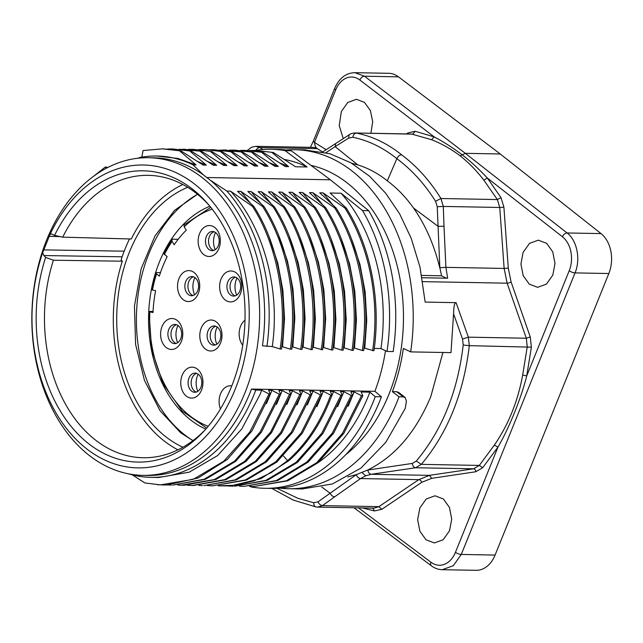 <?xml version="1.0" encoding="UTF-8"?>
<svg xmlns="http://www.w3.org/2000/svg" width="643" height="643" viewBox="0 0 643 643"><rect width="100%" height="100%" fill="white"/><g stroke="black" fill="none" stroke-linecap="round" stroke-linejoin="round"><path stroke-width="0.96" d="M208.211 426.285A112.043 80.319 91.1 0 1 149.859 311.855L153.002 312.538A107.614 77.152 91.1 0 1 155.638 290.692L152.447 289.993A112.099 80.367 91.1 0 1 156.522 273.942L155.831 272.889L156.739 272.552L160.477 272.632M163.676 253.479L167.156 256.75A107.614 77.152 91.1 0 0 159.335 276.112L156.522 273.942M164.351 254.572A112.099 80.367 91.1 0 1 172.099 241.366L174.189 244.758A107.614 77.152 91.1 0 1 186.261 230.21L184.195 226.866A112.043 80.319 91.1 0 1 212.206 209.16M214.73 227.469A15.48 11.1 -88.9 0 0 199.595 233.554A15.48 11.1 -88.9 0 0 203.775 254.58A15.48 11.1 -88.9 0 0 218.901 248.487A15.48 11.1 -88.9 0 0 214.73 227.469M194.114 272.519A15.48 11.1 -88.9 0 0 178.979 278.604A15.48 11.1 -88.9 0 0 183.159 299.63A15.48 11.1 -88.9 0 0 198.285 293.546A15.48 11.1 -88.9 0 0 194.114 272.519M236.198 272.889A15.48 11.1 -88.9 0 0 221.071 278.974A15.48 11.1 -88.9 0 0 225.243 300A15.48 11.1 -88.9 0 0 240.378 293.915A15.48 11.1 -88.9 0 0 236.198 272.889M244.975 320.198A15.48 11.1 -88.9 0 0 240.578 326.274A15.48 11.1 -88.9 0 0 242.724 345.267M231.777 385.929A15.48 11.1 -88.9 0 0 220.533 393.797A15.48 11.1 -88.9 0 0 220.469 408.916M205.422 349.061A15.48 11.1 -88.9 0 0 220.557 342.976A15.48 11.1 -88.9 0 0 216.378 321.95A15.48 11.1 -88.9 0 0 201.243 328.034A15.48 11.1 -88.9 0 0 205.422 349.061M177.171 320.423A15.48 11.1 -88.9 0 0 162.044 326.507A15.48 11.1 -88.9 0 0 166.215 347.533A15.48 11.1 -88.9 0 0 181.35 341.449A15.48 11.1 -88.9 0 0 177.171 320.423M186.382 396.184A15.48 11.1 -88.9 0 0 201.516 390.1A15.48 11.1 -88.9 0 0 197.337 369.074A15.48 11.1 -88.9 0 0 182.21 375.158A15.48 11.1 -88.9 0 0 186.382 396.184M184.027 224.954L184.195 226.866M149.859 311.855C148.702 311.574 148.694 311.437 149.819 311.437C148.694 311.437 148.702 311.574 149.859 311.855M153.05 311.493L149.819 311.437M209.883 206.25A116.463 83.494 -88.9 0 0 149.192 305.208A116.463 83.494 -88.9 0 0 190.85 420.12A116.463 83.494 -88.9 0 0 205.784 429.114M152.423 289.575C151.282 289.575 151.29 289.72 152.447 289.993M172.099 241.366L171.834 239.566L172.782 239.172L178.159 239.3M193.013 440.584A133.414 95.646 91.1 0 1 184.854 434.965A133.414 95.646 91.1 0 1 136.654 309.99A133.414 95.646 91.1 0 1 197.546 194.323M187.692 187.306A136.139 97.599 -88.9 0 0 117.404 303.199A136.139 97.599 -88.9 0 0 166.143 437.031A136.139 97.599 -88.9 0 0 182.917 447.231M209.047 205.246A141.219 101.24 -88.9 0 0 148.702 175.354A141.219 101.24 -88.9 0 0 62.717 237.163L131.309 238.987A140.873 100.991 91.1 0 1 182.829 184.509M177.95 449.843A140.873 100.991 91.1 0 1 122.331 261.203L121.093 259.893A142.995 102.518 91.1 0 1 129.5 238.939M42.671 252.667L50.058 234.382A151.475 108.595 91.1 0 1 194.202 183.785A151.475 108.595 91.1 0 1 235.073 389.537A151.475 108.595 91.1 0 1 87.006 449.103A151.475 108.595 91.1 0 1 42.671 252.667L43.877 255.544L45.653 257.417L53.401 260.214A141.219 101.24 -88.9 0 0 143.51 457.744A141.219 101.24 -88.9 0 0 204.916 430.087M53.401 260.214L122.331 261.203M62.717 237.163L54.542 235.41L51.625 234.02M45.653 257.417A145.664 104.431 -88.9 0 0 75.062 430.987A145.664 104.431 -88.9 0 0 203.301 431.839A145.664 104.431 -88.9 0 0 231.448 386.74A145.664 104.431 -88.9 0 0 207.504 203.437A145.664 104.431 -88.9 0 0 54.542 235.41M50.058 234.382L51.392 233.996M89.538 455.654A158.845 113.875 91.1 0 1 46.682 239.887A158.845 113.875 91.1 0 1 148.662 157.72A158.845 113.875 91.1 0 1 201.95 177.428A158.845 113.875 91.1 0 1 244.806 393.194A158.845 113.875 91.1 0 1 142.826 475.362A158.845 113.875 91.1 0 1 89.538 455.654M138.406 158.178L139.41 157.567A160.686 115.201 91.1 0 1 156.916 156.032L178.119 158.491L196.091 164.929L193.045 164.873L203.469 174.928A158.845 113.875 -88.9 0 0 153.669 157.816L148.662 157.72M142.826 475.362L147.834 475.45A158.845 113.875 -88.9 0 0 249.814 393.283A158.845 113.875 -88.9 0 0 251.461 389.055L374.901 391.322A158.845 113.875 -88.9 0 0 385.487 350.724M262.44 345.805A158.845 113.875 -88.9 0 0 210.382 180.281L226.955 191.116L230.596 191.18C263.734 227.116 280.436 289.358 272.286 346.569L262.448 345.805M203.469 174.928L210.382 180.281M207.086 177.524L330.398 179.791L291.303 150.783L285.138 150.671L307.105 166.971L295.563 166.762L273.307 152.487L255.006 150.462L249.637 150.534M196.091 164.929L179.542 150.8L162.414 148.854L143.108 150.542L141.693 157.615M163.748 148.879L179.542 150.8M180.86 150.824L203.116 165.058L206.387 165.122L189.773 150.976L172.597 148.951L167.365 149.015M172.557 148.951L189.773 150.976M191.156 151.009L213.38 165.251L216.675 165.307L200.045 151.145L201.363 151.169L223.635 165.436L226.923 165.5L210.39 151.386L193.021 149.345L188.134 149.385M193.021 149.345L210.39 151.386M211.708 151.402L233.939 165.629L237.227 165.685L220.533 151.475L221.859 151.507L244.187 165.814L247.491 165.878L230.966 151.78L232.292 151.804L254.475 166.007L257.747 166.063L241.173 151.925L242.507 151.949L264.771 166.191L268.051 166.256L251.405 152.061L234.599 150.124L229.278 150.149M234.229 150.116L251.405 152.061M252.852 152.182L275.019 166.384L278.298 166.441L261.709 152.295L263.051 152.319L285.323 166.569L288.603 166.633L271.965 152.463M351.383 238.649L359.951 264.394L365.128 291.818L366.751 320.069L364.774 348.265L373.953 350.748C381.203 300.611 370.649 246.518 346.312 208.131L330.076 193.013L341.023 193.213L362.556 210.574L368.72 210.695L330.398 179.791M346.312 208.131L344.945 208.067L323.051 192.884L332.367 204.353M340.919 238.031L349.583 263.847L354.815 291.375L356.447 319.756L354.494 348.08L362.363 350.531C369.5 300.538 359.035 246.132 334.698 207.906L336.032 207.93L319.764 192.82L323.051 192.884M334.698 207.906L312.803 192.699L322.143 204.233M330.791 238.167L339.327 263.831L344.535 291.231L346.207 319.627L344.214 347.887L352.091 350.339C358.995 299.156 349.053 246.518 324.305 207.617L325.639 207.641L309.508 192.635L312.803 192.699M324.305 207.617L302.499 192.506L311.863 204.024M320.439 237.83L329.071 263.614L334.272 291.094L335.895 319.426L333.942 347.702L341.819 350.154C348.924 300.152 338.515 245.714 314.122 207.512L315.464 207.536L299.212 192.442L302.499 192.506M314.122 207.512L292.252 192.321L301.615 203.879M309.468 235.965L318.381 261.982L323.863 289.824L325.655 318.719L323.662 347.509L331.531 349.961C338.491 298.826 328.485 246.229 303.753 207.239L305.2 207.384L288.948 192.257L292.252 192.321M303.753 207.239L281.955 192.128L291.303 203.622M289.382 236.712L298.135 262.601L303.408 290.226L305.071 318.695L303.11 347.132L311.003 349.591C317.955 300.442 307.579 244.171 283.394 207.014L284.688 207.014L268.388 191.879L271.667 191.935L293.666 207.191L294.976 207.215L278.692 192.064L281.955 192.128M283.394 207.014L261.42 191.751L270.711 203.228M278.451 234.912L287.445 260.978L292.967 288.932L294.832 318.004L292.838 346.947L300.707 349.398C308.069 300.032 297.106 244.3 273.09 206.789L274.376 206.813L258.14 191.686L261.42 191.751M273.09 206.789L251.116 191.558L260.399 202.979M269.296 237.412L277.792 263.051L282.904 290.379L284.519 318.615L282.566 346.754L290.427 349.205C297.347 297.926 287.509 245.851 262.666 206.516L264.056 206.548L247.844 191.501L251.116 191.558M262.666 206.516L240.852 191.373L250.159 202.858M272.286 346.569L280.163 349.02C287.485 300.04 276.514 243.319 252.474 206.371L253.792 206.395L237.556 191.309L240.852 191.373M252.474 206.371L230.596 191.18M291.303 150.783A169.535 121.543 -88.9 0 0 277.31 149.401L271.145 149.28A169.535 121.543 91.1 0 1 285.138 150.671M193.398 485.497L225.982 479.694L256.34 461.553L281.618 433.141L301.141 394.593L299.477 390.864L302.749 390.92L310.079 394.746L311.445 394.77L309.781 391.048L313.053 391.113L320.375 394.931L321.693 394.955L320.037 391.241L323.341 391.298L330.687 395.132L331.941 395.115L330.301 391.426L333.596 391.491L340.919 395.308L342.253 395.332L340.597 391.619L343.884 391.675L351.166 395.469L352.501 395.493L350.853 391.804L354.132 391.868L361.495 395.702L362.829 395.726L361.165 391.997L369.87 392.158L375.279 396.699A169.535 121.543 91.1 0 1 373.752 400.597A169.535 121.543 91.1 0 1 264.908 488.294L271.073 488.407A169.535 121.543 -88.9 0 0 379.917 400.71A169.535 121.543 -88.9 0 0 381.444 396.811L374.901 391.322M362.556 210.574A169.535 121.543 91.1 0 1 387.006 351.448L393.17 351.568A169.535 121.543 -88.9 0 0 368.72 210.695M255.118 150.462A169.535 121.543 91.1 0 1 271.145 149.28M307.105 166.971A160.686 115.201 -88.9 0 0 284.455 159.48M256.34 150.494L273.307 152.487M279.946 163.009L288.603 166.633M263.051 152.319L244.726 150.374L261.709 152.295M240.691 150.39L244.726 150.374M269.626 162.808L278.298 166.441M259.378 162.623L268.051 166.256M242.507 151.949L222.96 149.98M220.147 150.012L241.173 151.925M249.082 162.438L257.747 166.063M232.292 151.804L213.508 149.723L230.966 151.78M209.136 149.755L213.508 149.723M238.77 162.221L247.491 165.878M206.869 149.642L221.859 151.507M198.783 149.562L206.443 149.618L220.533 151.475M228.53 162.052L237.227 165.685M218.21 161.843L226.923 165.5M182.861 149.224L201.363 151.169M200.045 151.145L179.252 149.24M207.978 161.666L216.675 165.307M197.731 161.497L206.387 165.122M156.916 156.032A160.686 115.201 91.1 0 1 193.045 164.873M106.352 168.201L105.42 166.939L107.783 167.461M93.95 175.989L105.42 166.939M132.289 474.864L144.828 482.941L160.477 484.878L193.262 479.332L223.796 461.192L249.773 432.096L269.031 393.99L270.309 394.03L268.645 390.293L271.941 390.357L279.287 394.183L280.597 394.207L278.941 390.486L282.205 390.542L289.503 394.352L290.893 394.408L289.229 390.671L292.509 390.735L299.783 394.521L280.629 432.586L255.327 461.288L224.809 479.59L192.426 485.481L187.338 485.224M264.908 488.294A169.535 121.543 91.1 0 1 250.915 486.904L250.248 486.413M251.461 389.055L255.801 390.06A160.686 115.201 91.1 0 1 254.178 394.231A160.686 115.201 91.1 0 1 151.009 477.355A160.686 115.201 91.1 0 1 128.552 473.843M375.279 396.699L381.444 396.811M301.141 394.593L299.783 394.521M255.801 390.06L261.685 390.164L269.031 393.99M318.333 462.454A160.686 115.201 -88.9 0 0 368.238 396.329A160.686 115.201 -88.9 0 0 369.87 392.158M362.829 395.726L343.796 433.398L317.964 462.767L287.71 480.811L253.599 486.542L286.384 480.779L316.637 462.735L342.454 433.382L361.495 395.702M249.532 486.365L253.599 486.542M348.209 406.231L354.132 391.868M352.501 395.493L333.653 433.141L308.11 462.14L277.631 480.578L243.89 486.373L276.297 480.554L306.759 462.124L332.318 433.117L351.166 395.469M239.485 486.172L243.89 486.373M337.631 406.689L343.884 391.675M342.253 395.332L322.995 433.398L297.484 462.357L267.223 480.369L234.382 486.237L265.88 480.345L296.158 462.325L321.669 433.366L340.919 395.308M228.546 486.012L233.047 486.212M327.022 407.244L333.596 391.491M218.909 485.859L230.411 485.923L260.889 478.681L288.876 460.669C307.45 444.297 321.805 422.443 331.941 395.115M283.483 456.024L287.582 460.645L271.459 472.468L254.459 480.699L236.616 485.192L218.274 485.819M316.927 406.649L323.341 391.298M330.687 395.132C320.479 422.451 306.108 444.289 287.582 460.645L288.876 460.669M321.693 394.955L302.427 433.06L276.852 462.036L246.454 480.072L212.463 485.827L245.296 479.983L275.694 461.875L301.165 432.908L320.375 394.931M207.48 485.586L212.463 485.827M307.458 404.76L313.053 391.113M310.079 394.746L291.215 432.313L265.173 461.787L235.097 479.863L203.887 485.602L236.375 479.903L266.54 461.803L292.557 432.289L311.445 394.77M202.545 485.578L198.952 485.433M297.034 404.833L302.749 390.92M286.842 404.479L292.509 390.735M290.893 394.408L271.539 432.626L245.964 461.449L216.008 479.445L184.147 485.256L181.254 485.192L214.336 479.574L244.525 461.457L270.558 432.176L289.503 394.352M177.789 485.031L181.937 485.216M276.546 404.343L282.205 390.542M280.597 394.207L261.388 432.225L235.676 461.32L205.39 479.324L172.67 485.095L204.177 479.228L234.607 461.127L260.118 432.048L279.287 394.183M167.807 484.926L171.392 485.071M266.475 403.659L271.941 390.357M162.414 484.967L166.842 484.959L198.148 477.998L227.381 459.415L252.016 430.818L270.309 394.03M151.009 477.355L158.676 477.492L189.211 472.179L217.615 455.574L241.8 428.953L260.102 394.344L261.685 390.164M280.163 349.02L281.497 349.045C288.755 300.064 277.913 243.343 253.792 206.395M282.566 346.754L281.803 346.738M290.427 349.205L291.737 349.229C298.826 297.958 288.667 245.875 264.056 206.548M292.838 346.947L292.051 346.931M300.707 349.398L302.017 349.422C309.387 300.53 298.513 244.163 274.376 206.813M303.11 347.132L302.331 347.116M284.688 207.014C309.323 245.417 319.249 300 312.321 349.615L311.003 349.591M299.863 237.323L308.439 262.979L313.655 290.411L315.367 318.96L313.398 347.324L312.635 347.308M313.398 347.324L322.585 349.8C330.052 300.096 318.928 244.911 294.976 207.215M323.662 347.509L322.89 347.493M331.531 349.961L332.857 349.985C339.633 299.268 330.317 247.362 305.2 207.384M333.942 347.702L333.162 347.686M341.819 350.154L343.145 350.178C350.282 300.177 339.842 245.747 315.464 207.536M344.214 347.887L343.458 347.871M352.091 350.339L353.409 350.363C360.345 299.18 350.403 246.59 325.639 207.641M354.494 348.08L353.714 348.064M362.363 350.531L363.689 350.556C370.866 300.562 360.385 246.156 336.032 207.93M364.774 348.265L364.002 348.249M387.006 351.448L380.969 348.562L374.258 348.442M226.955 191.116A160.686 115.201 91.1 0 1 266.909 346.464M271.667 191.935L280.935 203.349M293.666 207.191C317.682 245.184 328.661 300.546 321.283 349.776M344.945 208.067C369.283 246.783 379.949 299.686 372.659 350.724M380.969 348.562A160.686 115.201 -88.9 0 0 341.023 193.213M345.709 454.722A155.895 111.761 -88.9 0 0 388.886 394.448A155.895 111.761 -88.9 0 0 310.931 165.347M286.031 149.996A169.535 121.543 91.1 0 1 294.775 149.723A169.535 121.543 91.1 0 1 410.644 351.89L403.346 348.402A158.845 113.875 91.1 0 1 392.375 391.643L399.038 396.803A169.535 121.543 91.1 0 1 397.39 401.031A169.535 121.543 91.1 0 1 288.546 488.728A169.535 121.543 91.1 0 1 279.818 488.125M352.814 137.248C353.329 134.725 354.526 133.35 356.415 133.109C372.514 136.308 387.552 143.526 401.537 154.762C399.528 154.971 397.969 156.273 396.852 158.676C383.22 147.681 368.543 140.536 352.814 137.248L348.586 138.149L335.124 146.652L357.821 164.905C368.367 168.201 378.205 173.506 387.319 180.836L396.852 158.676C411.729 169.736 424.629 183.93 435.552 201.267L437.24 206.749L439.828 267.705L441.588 275.799L421.744 275.429M439.86 268.155C434.218 244.975 425.441 224.929 413.521 208.002L438.068 226.304L444 226.272L443.308 206.435L437.24 206.749M387.319 180.836C397.205 188.214 405.934 197.272 413.521 208.002M357.821 164.905L351.697 163.25M288.546 488.728L302.097 488.977L332.471 483.938L360.98 468.056L385.784 442.344L405.251 408.426L406.408 401.128L405.178 397.535L403.241 396.876L399.038 396.803M398.62 392.367L396.691 391.724L392.375 391.643M347.759 476.921L356.471 474.558L367.611 470.073C394.794 456.699 415.852 432.217 430.794 396.61L442.923 352.477M410.644 351.89L450.992 352.629L453.572 313.84L462.534 339.062L463.201 345.018C457.703 391.587 442.079 430.271 416.318 461.055L412.292 463.426L367.611 470.073M304.324 149.891L329.988 153.741L351.014 162.856L369.468 176.142L385.623 193.165L399.584 213.757L411.166 238.223L420.008 267.142L425.144 302.089L456.08 302.66C454.593 302.475 453.757 306.205 453.572 313.84M441.588 275.799C444.482 277.471 446.499 278.274 447.641 278.218L445.904 267.359L439.828 267.705M422.17 277.744L447.641 278.218M444 226.272L445.904 267.359L504.136 268.436L507.126 283.185L526.312 338.234L530.258 336.956L511.072 281.915L508.283 268.139L503.903 207.183L501.034 197.682L487.338 178.023C478.834 168.956 470.459 161.232 462.213 154.834C452.254 147.368 442.931 141.404 434.242 136.935L415.217 131.276L412.83 134.154L355.121 132.98L411.552 134.017L431.566 139.716C441.596 143.646 451.129 149.015 460.155 155.839C468.747 162.655 476.648 170.773 483.874 180.201L497.36 199.555L499.756 207.472L443.308 206.435L440.937 198.518L435.552 201.267M322.778 151.893L335.742 143.493L335.124 146.652L326.017 152.648M356.471 474.558L318.02 501.829L313.752 502.73L297.934 498.325L277.02 488.31M321.757 487.008L330.197 493.302C331.306 495.488 332.809 496.653 334.706 496.798L322.432 505.607L317.642 507.11L316.308 506.981C314.58 506.692 313.728 505.277 313.752 502.73M334.706 496.798L360.578 478.561L365.682 475.796L371.196 474.293L429.484 475.362L418.802 479.63L360.578 478.561C358.698 478.312 357.227 477.05 356.174 474.759M462.534 339.062L468.353 337.165L469.302 345.661C463.691 393.315 447.705 432.884 421.342 464.359L415.603 467.742C413.811 467.437 412.71 465.998 412.292 463.426M401.537 154.762C416.752 166.127 429.886 180.707 440.937 198.518L497.36 199.555L501.034 197.682M255.826 146.331L313.133 147.384A14.741 10.569 -88.9 0 1 317.256 148.646C315.777 147.681 314.853 145.607 314.475 142.408A4.421 1.455 22 0 1 313.479 140.833L310.408 147.335M262.866 149.522L259.844 147.585L255.801 146.331M318.02 501.829C319.081 504.112 320.552 505.366 322.432 505.607L378.888 506.644L381.829 509.312L421.752 482.306L431.718 478.328L475.796 471.761A2.95 2.025 81.5 0 0 473.553 468.803L429.484 475.362L431.718 478.328M456.08 302.66L468.353 337.165L526.312 338.234L527.26 346.73L522.663 375.038C517.912 401.184 508.476 424.549 494.346 445.125L479.3 465.428L473.553 468.803L415.603 467.742L371.196 474.293C369.404 474.004 368.294 472.581 367.86 470.033M523.113 252.353L529.535 243.343L538.328 240.16L546.671 243.367L552.747 251.847L555.005 263.429L552.819 275.124L546.397 284.142L537.596 287.325L529.261 284.118L523.185 275.638L520.926 264.056L523.113 252.353M442.247 569.698L476.15 570.317A29.482 21.139 -88.9 0 0 495.078 555.07L608.833 273.516A29.482 21.139 -88.9 0 0 601.036 233.594L500.246 153.974L465.315 153.331L460.155 155.839M343.282 138.687L339.223 125.642L341.361 111.504L347.742 102.494L356.431 99.303L364.452 102.374L370.368 110.508L372.707 121.728L370.874 133.27M359.863 80.029A25.061 17.835 91.4 0 0 335.654 89.996A4.421 1.455 -158 0 1 334.657 88.412C339.215 78.141 345.958 72.892 354.88 72.683L364.509 76.212A4.421 2.757 127.4 0 0 359.863 80.029L434.242 136.935L431.566 139.716M500.246 153.974L398.459 76.838A29.482 21.139 -88.9 0 0 388.726 73.302L354.823 72.683M430.955 562.231A25.061 18.1 90.7 0 0 455.461 552.273A4.421 1.455 22 0 0 461.28 554.443L453.299 565.687L442.288 569.698C438.397 569.618 434.748 568.316 431.357 565.808A4.421 2.709 -53.1 0 1 430.955 562.231L358.529 507.866M419.831 507.986L426.253 498.976L435.046 495.785L443.389 498.992L449.465 507.472L451.724 519.062L449.537 530.756L443.115 539.766L434.314 542.957L425.979 539.742L419.903 531.271L417.645 519.681L419.831 507.986M455.461 552.273L497.963 447.086C508.967 428.447 521.32 397.864 526.721 375.906L531.391 347.156L530.258 336.956M483.874 180.201L487.338 178.023L562.44 236.785A4.421 2.676 -52 0 1 567.086 232.967C577.02 240.257 580.83 259.426 575.035 272.897L461.28 554.443L495.078 555.07M215.726 232.686A9.581 6.872 -88.9 0 0 212.511 231.496A9.581 6.872 -88.9 0 0 206.355 236.455A9.581 6.872 -88.9 0 0 208.943 249.468A9.581 6.872 -88.9 0 0 212.158 250.657A9.581 6.872 -88.9 0 0 218.307 245.698A9.581 6.872 -88.9 0 0 215.726 232.686M213.701 250.44A9.581 6.872 91.1 0 1 212.029 249.524A9.581 6.872 91.1 0 1 208.629 239.751A9.581 6.872 91.1 0 1 214.047 231.769M215.228 249.717A15.536 11.14 91.1 0 1 215.542 232.549M195.11 277.744A9.581 6.872 -88.9 0 0 191.895 276.554A9.581 6.872 -88.9 0 0 185.739 281.513A9.581 6.872 -88.9 0 0 188.327 294.526A9.581 6.872 -88.9 0 0 191.542 295.716A9.581 6.872 -88.9 0 0 197.69 290.757A9.581 6.872 -88.9 0 0 195.11 277.744M193.085 295.499A9.581 6.872 91.1 0 1 191.405 294.582A9.581 6.872 91.1 0 1 188.013 284.801A9.581 6.872 91.1 0 1 193.43 276.828M194.604 294.775A15.536 11.14 91.1 0 1 194.925 277.607M237.195 278.114A9.581 6.872 -88.9 0 0 233.98 276.924A9.581 6.872 -88.9 0 0 227.831 281.875A9.581 6.872 -88.9 0 0 230.411 294.896A9.581 6.872 -88.9 0 0 233.626 296.085A9.581 6.872 -88.9 0 0 239.783 291.126A9.581 6.872 -88.9 0 0 237.195 278.114M235.177 295.868A9.581 6.872 91.1 0 1 233.497 294.952A9.581 6.872 91.1 0 1 230.106 285.171A9.581 6.872 91.1 0 1 235.515 277.197M236.696 295.145A15.536 11.14 91.1 0 1 237.01 277.977M210.591 343.957A9.581 6.872 -88.9 0 0 213.806 345.146A9.581 6.872 -88.9 0 0 219.962 340.187A9.581 6.872 -88.9 0 0 217.374 327.166A9.581 6.872 -88.9 0 0 214.159 325.985A9.581 6.872 -88.9 0 0 208.011 330.936A9.581 6.872 -88.9 0 0 210.591 343.957M215.349 344.929A9.581 6.872 91.1 0 1 213.677 344.013A9.581 6.872 91.1 0 1 210.277 334.231A9.581 6.872 91.1 0 1 215.694 326.258M216.876 344.206A15.536 11.14 91.1 0 1 217.189 327.03M178.167 325.639A9.581 6.872 -88.9 0 0 174.952 324.458A9.581 6.872 -88.9 0 0 168.804 329.409A9.581 6.872 -88.9 0 0 171.384 342.43A9.581 6.872 -88.9 0 0 174.599 343.611A9.581 6.872 -88.9 0 0 180.755 338.66A9.581 6.872 -88.9 0 0 178.167 325.639M176.15 343.402A9.581 6.872 91.1 0 1 174.47 342.486A9.581 6.872 91.1 0 1 171.07 332.704A9.581 6.872 91.1 0 1 176.487 324.723M177.669 342.679A15.536 11.14 91.1 0 1 177.982 325.503M191.55 391.081A9.581 6.872 -88.9 0 0 194.765 392.27A9.581 6.872 -88.9 0 0 200.921 387.311A9.581 6.872 -88.9 0 0 198.333 374.29A9.581 6.872 -88.9 0 0 195.118 373.109A9.581 6.872 -88.9 0 0 188.97 378.06A9.581 6.872 -88.9 0 0 191.55 391.081M196.316 392.053A9.581 6.872 91.1 0 1 194.636 391.137A9.581 6.872 91.1 0 1 191.244 381.355A9.581 6.872 91.1 0 1 196.654 373.374M197.835 391.33A15.536 11.14 91.1 0 1 198.148 374.154M43.877 255.544L122.13 256.806M49.061 236.311L60.169 236.624M124.195 251.18L43.579 249.878M396.691 391.724L403.241 396.876M511.072 281.915A2.95 0.916 -19.2 0 1 507.126 283.185L422.829 281.634M348.586 138.149L349.229 134.789C350.411 133.752 352.38 133.157 355.153 132.98M365.682 475.796L362.057 472.549M475.796 471.761L482.684 467.702L479.3 465.428L421.342 464.359L416.318 461.055M531.391 347.156L469.302 345.661L463.201 345.018M503.903 207.183L499.756 207.472L504.136 268.436L508.283 268.139M408.12 133.953L407.943 132.924L406.489 133.921M415.217 131.276L407.943 132.924M255.874 150.341A4.421 2.934 -57.3 0 1 259.844 147.585L317.256 148.646L322.272 151.78M326.114 149.698L314.475 142.408L335.654 89.996M362.499 507.938L374.459 510.96L372.731 508.018M421.752 482.306A2.95 1.825 55.9 0 0 418.802 479.63L378.888 506.644L374.041 508.147L317.61 507.11M374.459 510.96L381.829 509.312M562.44 236.785A25.061 18.1 90.7 0 1 569.216 270.719L526.721 375.906L522.663 375.038M601.036 233.594L567.086 232.967L465.315 153.331L364.509 76.212L398.459 76.838M482.684 467.702L497.963 447.086L494.346 445.125M608.833 273.516L575.035 272.897A4.421 1.455 -158 0 1 569.216 270.719M184.027 224.946L210.751 207.319M148.975 311.534L151.635 349.374L163.089 383.791L182.122 411.022L206.692 428.077M155.815 272.945L151.579 289.615M171.802 239.614L163.7 253.422M192.956 440.624L180.699 432.819L160.059 410.716L144.442 380.351L135.593 344.391L134.451 306.068L141.138 268.806L154.987 235.941L174.502 210.406L197.489 194.274M223.25 149.98L226.754 150.028M182.942 149.224L185.425 149.264M192.426 485.481L193.72 485.505M157.535 484.734L166.842 484.951M405.146 397.503L398.636 392.383M305.722 149.923L294.775 149.723M335.742 143.493L349.229 134.773M247.386 150.43L251.574 147.215L255.914 146.331M271.812 488.415L293.345 500.125L315.962 506.941M334.657 88.412L313.479 140.825M354.06 507.785L431.357 565.808"/></g></svg>
